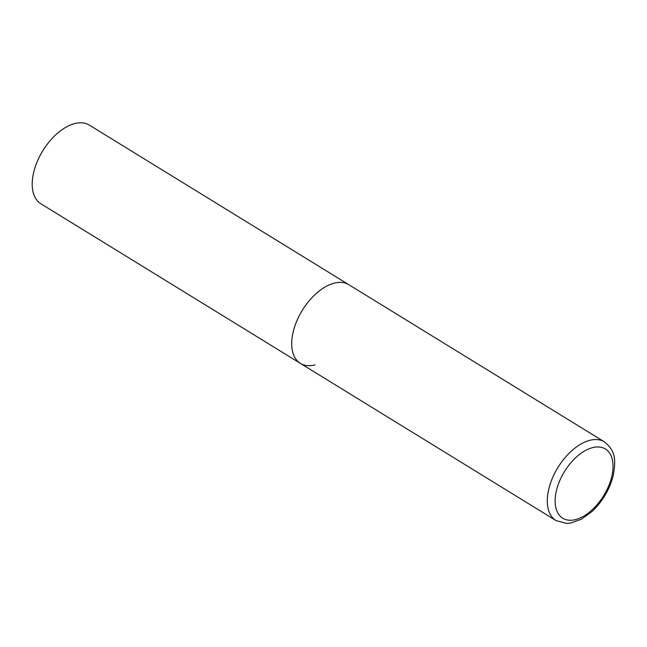 <?xml version="1.0" encoding="UTF-8"?>
<svg xmlns="http://www.w3.org/2000/svg" width="647" height="647" viewBox="0 0 647 647"><rect width="100%" height="100%" fill="white"/><g stroke="black" fill="none" stroke-linecap="round" stroke-linejoin="round"><path stroke-width="0.97" d="M293.131 332.137A46.196 26.155 121.6 0 0 300.394 363.379A46.196 26.155 -58.4 0 1 296.747 321.13A46.196 26.155 -58.4 0 1 334.184 283.16A46.196 26.155 -58.4 0 1 348.798 284.68A46.196 26.155 121.6 0 0 317.281 292.59A46.196 26.155 121.6 0 0 293.131 332.137M315.008 364.9A46.196 26.155 -58.4 0 1 300.394 363.379L40.907 203.797A46.196 26.155 -58.4 0 1 37.259 161.548A46.196 26.155 -58.4 0 1 74.688 123.577A46.196 26.155 -58.4 0 1 89.302 125.097L604.395 441.861A46.196 26.155 121.6 0 0 572.878 449.77A46.196 26.155 121.6 0 0 548.729 489.326A46.196 26.155 121.6 0 0 555.991 520.56L566.554 523.423L570.694 523.067L581.596 519.12L592.151 511.389C602.705 501.255 609.749 489.245 613.283 475.343C615.483 462.233 616.656 451.501 604.395 441.861M556.396 490.741A40.656 23.017 121.6 0 0 575.652 519.573A40.656 23.017 121.6 0 0 611.779 476.467A40.656 23.017 121.6 0 0 592.523 447.643A40.656 23.017 121.6 0 0 556.396 490.741M300.394 363.379L555.991 520.56"/></g></svg>

